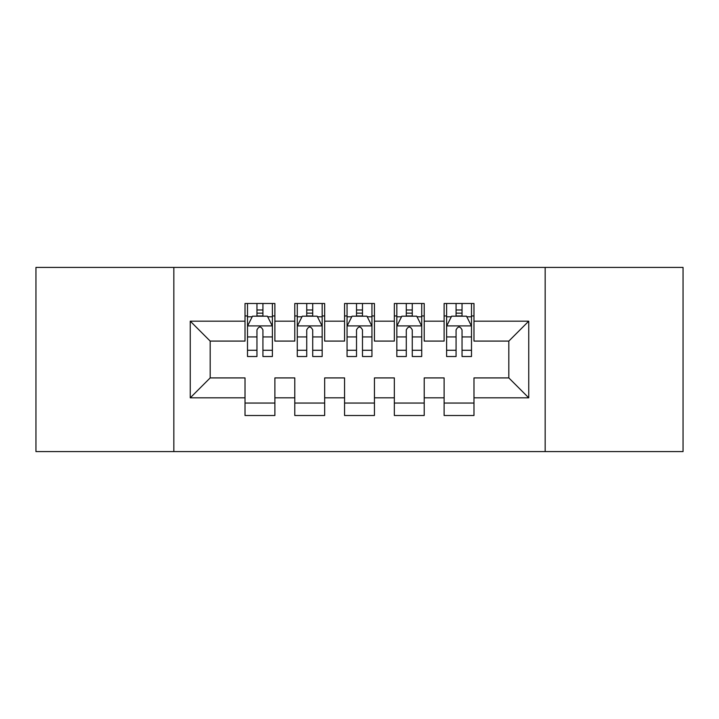 <?xml version="1.0" encoding="UTF-8"?>
<svg xmlns="http://www.w3.org/2000/svg" width="719" height="719" viewBox="0 0 719 719"><rect width="100%" height="100%" fill="white"/><g stroke="black" fill="none" stroke-linecap="round" stroke-linejoin="round"><path stroke-width="1.08" d="M545.164 451.586L683.05 451.586L683.05 267.414L545.164 267.414L545.164 451.586L173.836 451.586L173.836 267.414L35.95 267.414L35.95 451.586L173.836 451.586M545.164 267.414L173.836 267.414M190.256 397.832L190.256 321.168L245.017 321.168L245.017 341.085L210.173 341.085L210.173 377.915L190.256 397.832L245.017 397.832L245.017 415.501L274.883 415.501L274.883 397.832L294.79 397.832L294.79 415.501L324.655 415.501L324.655 397.832L344.563 397.832L344.563 415.501L374.437 415.501L374.437 397.832L394.345 397.832L394.345 415.501L424.21 415.501L424.21 397.832L444.117 397.832L444.117 415.501L473.983 415.501L473.983 377.915L508.827 377.915L508.827 341.085L473.983 341.085L473.983 321.168L528.744 321.168L528.744 397.832L473.983 397.832M473.983 321.168L473.983 303.499L444.117 303.499L444.117 321.168L424.21 321.168L424.21 303.499L394.345 303.499L394.345 321.168L374.437 321.168L374.437 303.499L344.563 303.499L344.563 321.168L324.655 321.168L324.655 303.499L294.79 303.499L294.79 321.168L274.883 321.168L274.883 303.499L245.017 303.499L245.017 321.168M424.21 397.832L424.21 377.915L444.117 377.915L444.117 397.832M528.744 321.168L508.827 341.085M374.437 397.832L374.437 377.915L394.345 377.915L394.345 397.832M444.117 321.168L444.117 341.085L424.21 341.085L424.21 321.168M324.655 397.832L324.655 377.915L344.563 377.915L344.563 397.832M394.345 321.168L394.345 341.085L374.437 341.085L374.437 321.168M274.883 397.832L274.883 377.915L294.79 377.915L294.79 397.832M344.563 321.168L344.563 341.085L324.655 341.085L324.655 321.168M210.173 377.915L245.017 377.915L245.017 397.832M294.79 321.168L294.79 341.085L274.883 341.085L274.883 321.168M444.117 315.947L446.607 315.947M471.502 315.947L473.983 315.947M394.345 315.947L396.834 315.947M421.72 315.947L424.21 315.947M344.563 315.947L347.052 315.947M371.948 315.947L374.437 315.947M294.79 315.947L297.28 315.947M322.166 315.947L324.655 315.947M245.017 315.947L247.498 315.947M272.393 315.947L274.883 315.947M245.017 403.053L274.883 403.053M294.79 403.053L324.655 403.053M344.563 403.053L374.437 403.053M394.345 403.053L424.21 403.053M444.117 403.053L473.983 403.053M190.256 321.168L210.173 341.085M508.827 377.915L528.744 397.832M262.929 309.97L256.962 309.97M272.393 350.27L262.929 350.27L262.929 356.516L272.393 356.516L272.393 326.147L267.414 316.198L252.477 316.198L247.498 326.147L247.498 356.516L256.962 356.516L256.962 350.27L247.498 350.27M247.498 326.147L247.498 303.499M272.393 326.147L272.393 303.499M256.962 316.198L256.962 303.499M262.929 303.499L262.929 316.198M262.929 350.27L262.929 329.886C260.943 326.049 258.957 326.049 256.962 329.886L256.962 350.27M262.929 315.947L256.962 315.947M312.711 309.97L306.734 309.97M322.166 350.27L312.711 350.27L312.711 356.516L322.166 356.516L322.166 326.147L317.187 316.198L302.259 316.198L297.28 326.147L297.28 356.516L306.734 356.516L306.734 350.27L297.28 350.27M297.28 326.147L297.28 303.499M322.166 326.147L322.166 303.499M306.734 316.198L306.734 303.499M312.711 303.499L312.711 316.198M312.711 350.27L312.711 329.886C310.725 326.049 308.73 326.049 306.734 329.886L306.734 350.27M312.711 315.947L306.734 315.947M362.484 309.97L356.516 309.97M371.948 350.27L362.484 350.27L362.484 356.516L371.948 356.516L371.948 326.147L366.969 316.198L352.031 316.198L347.052 326.147L347.052 356.516L356.516 356.516L356.516 350.27L347.052 350.27M347.052 326.147L347.052 303.499M371.948 326.147L371.948 303.499M356.516 316.198L356.516 303.499M362.484 303.499L362.484 316.198M362.484 350.27L362.484 329.886C360.498 326.049 358.511 326.049 356.516 329.886L356.516 350.27M362.484 315.947L356.516 315.947M412.266 309.97L406.289 309.97M421.72 350.27L412.266 350.27L412.266 356.516L421.72 356.516L421.72 326.147L416.741 316.198L401.813 316.198L396.834 326.147L396.834 356.516L406.289 356.516L406.289 350.27L396.834 350.27M396.834 326.147L396.834 303.499M421.72 326.147L421.72 303.499M406.289 316.198L406.289 303.499M412.266 303.499L412.266 316.198M412.266 350.27L412.266 329.886C410.279 326.049 408.284 326.049 406.289 329.886L406.289 350.27M412.266 315.947L406.289 315.947M462.038 309.97L456.071 309.97M471.502 350.27L462.038 350.27L462.038 356.516L471.502 356.516L471.502 326.147L466.523 316.198L451.586 316.198L446.607 326.147L446.607 356.516L456.071 356.516L456.071 350.27L446.607 350.27M446.607 326.147L446.607 303.499M471.502 326.147L471.502 303.499M456.071 316.198L456.071 303.499M462.038 303.499L462.038 316.198M462.038 350.27L462.038 329.886C460.052 326.049 458.057 326.049 456.071 329.886L456.071 350.27M462.038 315.947L456.071 315.947M272.267 325.905L247.624 325.905M247.498 316.791L252.18 316.791M267.711 316.791L272.393 316.791M256.962 336.932L247.498 336.932M272.393 336.932L262.929 336.932M262.929 313.142L256.962 313.142M322.04 325.905L297.405 325.905M297.28 316.791L301.962 316.791M317.492 316.791L322.166 316.791M306.734 336.932L297.28 336.932M322.166 336.932L312.711 336.932M312.711 313.142L306.734 313.142M371.822 325.905L347.178 325.905M347.052 316.791L351.735 316.791M367.265 316.791L371.948 316.791M356.516 336.932L347.052 336.932M371.948 336.932L362.484 336.932M362.484 313.142L356.516 313.142M421.595 325.905L396.96 325.905M396.834 316.791L401.508 316.791M417.038 316.791L421.72 316.791M406.289 336.932L396.834 336.932M421.72 336.932L412.266 336.932M412.266 313.142L406.289 313.142M471.376 325.905L446.733 325.905M446.607 316.791L451.289 316.791M466.82 316.791L471.502 316.791M456.071 336.932L446.607 336.932M471.502 336.932L462.038 336.932M462.038 313.142L456.071 313.142"/></g></svg>
